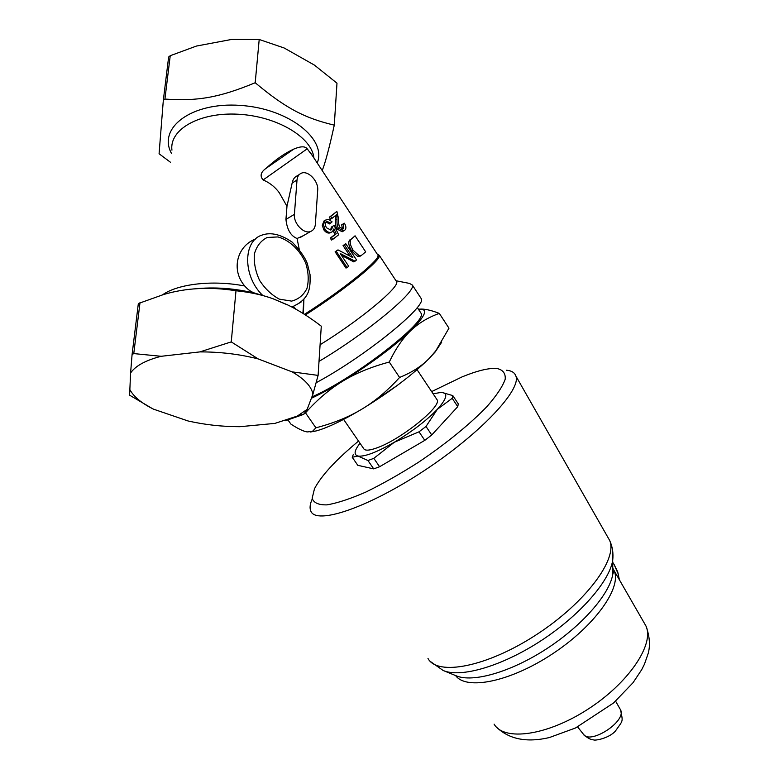 <?xml version="1.0" encoding="UTF-8"?>
<svg xmlns="http://www.w3.org/2000/svg" width="779" height="779" viewBox="0 0 779 779"><rect width="100%" height="100%" fill="white"/><g stroke="black" fill="none" stroke-linecap="round" stroke-linejoin="round"><path stroke-width="1.17" d="M358.515 441.089C335.963 459.795 321.289 475.687 314.482 488.754L312.155 498.268C313.655 502.844 318.572 505.045 326.898 504.87C337.151 503.166 350.092 498.92 365.731 492.114C382.518 483.934 400.104 473.983 418.508 462.259C445.841 443.884 470.302 423.912 487.041 406.472C496.642 395.498 502.698 386.403 505.22 379.169C505.659 373.248 502.796 369.674 496.651 368.438C488.618 367.941 477.118 370.746 462.151 376.861L431.644 391.594M373.716 468.88L367.951 460.525L357.999 456.046L352.225 457.254L357.804 465.316L373.716 468.88L379.597 466.738L424.789 440.359L431.751 434.994L457.74 406.657L458.295 403.892L452.794 395.586L452.2 398.303L437.35 409.296C446.932 398.624 448.324 392.976 441.537 392.343L433.105 393.794M618.643 575.963L617.689 571.844L614.076 564.424L617.99 573.412L619.432 579.888M614.076 564.424L612.713 562.321M506.369 370.22C511.54 370.658 514.705 372.596 515.873 376.023C521.531 389.734 480.312 433.825 423.825 470.906C367.396 508.122 316.293 524.939 310.889 511.238C309.467 508.229 309.925 504.14 312.252 498.959M352.225 457.254L353.403 454.245M424.789 440.359L419.024 431.819L394.33 442.238L373.823 458.334L379.597 466.738M373.823 458.334L367.951 460.525M360.015 443.27C354.241 450.593 353.569 454.848 357.999 456.046C364.66 456.903 376.773 452.307 394.33 442.238C412.169 431.537 426.512 420.553 437.35 409.296L426.016 426.454L431.751 434.994M343.597 419.404L363.579 448.441C364.708 450.934 369.304 450.69 377.377 447.711C401.166 439.259 441.897 406.385 437.126 399.831L436.6 399.043M426.016 426.454L419.024 431.819M457.74 406.657L452.2 398.303M439.492 392.412L441.537 392.343L452.794 395.586M420.572 297.597L421.264 298.659C427.048 306.147 364.504 356.86 316.216 382.693M129.606 389.14C133.404 396.472 141.379 403.152 153.531 409.17L188.021 420.962C205.013 424.798 222.307 426.707 239.893 426.697L274.948 423.387L297.276 416.083L307.14 409.384L312.934 394.174C311.464 386.462 304.501 379.022 292.047 371.856L258.141 358.905C239.396 354.153 219.97 351.826 199.862 351.904L161.185 356.295C145.731 360.249 135.527 365.818 130.59 372.985L129.606 395.177L152.411 408.615M334.279 125.146L336.986 83.187L314.356 65.056L284.121 47.967L259.203 39.486L231.694 39.427L196.474 46.049L170.231 55.708L164.924 99.069C197.36 101.377 219.23 97.628 255.2 82.74C285.805 108.369 304.745 118.135 334.279 125.146C329.42 147.309 325.408 162.451 322.214 170.572M352.157 238.393L355.058 235.794L365.672 251.86L361.242 255.561L359.1 255.609L353.15 250.341C349.596 244.226 349.265 240.244 352.157 238.393L355.058 235.794M268.239 297.15L255.892 293.459C251.773 292.368 248.053 289.885 244.733 286C230.448 269.32 237.653 245.677 255.483 239.065M303.362 313.664L303.907 299.253M299.253 249.377L297.062 238.501C290.762 235.969 287.052 229.61 285.942 219.435L286.974 206.279L279.252 192.715C275.435 187.496 270.625 183.493 264.821 180.709L263.117 179.968C259.728 176.025 260.673 172.178 265.97 168.41C275.756 159.481 285.065 153.025 293.917 149.023C300.723 146.189 305.164 146.111 307.208 148.808L312.389 155.654M396.112 280.907L396.647 281.725C399.841 286.993 359.956 320.237 320.091 344.737M170.513 162.295L159.082 153.755L163.317 100.345L164.924 99.069M286.974 206.279L292.154 183.046C292.894 179.336 294.608 176.911 297.315 175.791M303.43 235.638L297.062 238.501M360.989 255.648L357.649 256.408L351.748 251.12C348.184 245.015 347.823 241.071 350.638 239.27M350.053 256.106L343.062 245.57L345.788 243.73L356.548 259.943L355.049 261.189L340.209 253.487L348.719 266.272L347.083 267.557L336.207 251.247L337.989 249.884L352.848 257.615L344.376 244.859L345.788 243.73M355.049 261.189L353.734 261.871L341.368 255.239M347.083 267.557L345.973 268.073L335.116 251.792L337.989 249.884M331.951 218.383L330.559 219.201L329.274 217.263L336.888 211.411L338.661 219.288C338.534 223.485 338.943 226.173 339.897 227.332L343.023 228.977L343.588 228.646L343.188 223.914L344.396 223.213C346.295 226.426 346.382 228.792 344.649 230.321L343.627 230.915L338.573 228.335C337.317 226.952 336.801 223.885 337.005 219.142L336.713 214.556L331.951 218.383L330.666 216.445L336.888 211.411M342.507 229.065L341.669 224.819L343.188 223.914M343.198 231.168L342.195 231.752L337.171 229.133C335.934 227.75 335.389 224.712 335.545 220.019L335.262 215.734M331.172 232.298L330.043 232.911C327.832 233.486 325.768 232.473 323.85 229.873L322.263 225.248L324.103 220.847L325.203 220.223M330.773 223.164L327.122 221.431L326.469 221.791C324.97 223.135 324.989 225.141 326.537 227.809L330.773 230.009L331.64 229.532L332.701 226.28L334.152 225.52L338.661 234.781L332.682 239.435L331.406 237.507L336.255 233.749L333.967 228.86L332.429 231.616L331.241 232.249C328.981 232.843 326.898 231.84 324.999 229.26L323.431 224.605L325.359 220.136L328.641 219.357L332.097 221.869L329.459 223.914L326.138 222.083M330.588 230.058L331.387 227.03L332.701 226.28M332.682 239.435L331.523 240.049L330.238 238.121L334.96 234.46L333.217 230.779M334.96 234.46L336.255 233.749M330.238 238.121L331.406 237.507M329.274 217.263L330.666 216.445M343.062 245.57L344.376 244.859M335.116 251.792L336.207 251.247M357.649 256.408L359.1 255.609M297.013 179.988C297.344 176.521 298.815 174.262 301.405 173.181C308.133 170.173 318.679 181.264 317.696 190.193L315.359 224.235C315.018 227.974 313.421 230.389 310.568 231.49C303.771 234.343 293.362 223.349 294.413 214.332L297.013 179.988L292.154 183.046M292.047 371.856L318.105 375.4L321.289 326.177C309.029 316.839 297.675 309.682 287.208 304.686L273.195 298.815C262.523 294.9 250.117 292.213 235.988 290.752C209.979 286.633 185.85 287.889 163.6 294.52L138.341 303.537L132.079 354.552L133.774 353.588L140.025 302.515M273.293 298.883L286.691 304.599M259.203 39.486L255.2 82.74M170.231 55.708L168.634 57.023L163.317 100.345M199.862 351.904L231.256 341.893L235.988 290.752M231.256 341.893L258.141 358.905M130.59 372.985L132.079 354.552M133.774 353.588L161.185 356.295M318.105 375.4L312.934 394.174M307.14 409.384L303.732 414.35L285.426 420.738M396.014 280.761L409.442 283.4L412.325 285.026C416.716 291.502 366.14 333.5 319.02 361.378M439.307 313.401L448.977 328.183L435.734 350.93L429.112 358.535C421.556 366.257 411.711 372.566 399.588 377.455L389.257 362.05C395.713 348.603 402.85 338.154 410.689 330.705C418.518 323.188 428.051 317.413 439.307 313.401C430.875 310.11 424.253 308.698 419.433 309.156M399.588 377.455C387.319 390.922 374.68 401.526 361.69 409.257C348.719 417.057 333.451 423.25 315.904 427.807L312.457 431.381L307.179 431.936C303.245 431.284 297.802 428.654 290.849 424.049L287.957 419.92M315.904 427.807L305.514 412.86C317.199 399.715 329.546 389.188 342.575 381.272C355.555 373.326 371.116 366.919 389.257 362.05M441.703 342.156L435.218 351.923L429.112 358.535C412.003 375.322 389.529 392.226 361.69 409.257C342.293 420.767 327.044 428.012 315.943 430.991L310.509 431.994M418.45 309.263L418.625 309.244C428.645 308.309 426.006 315.466 410.689 330.705C393.181 347.142 370.483 363.997 342.575 381.272C330.919 388.361 320.51 394.028 311.376 398.273M420.378 312.213L421.049 313.236C427.944 321.299 353.238 379.12 311.892 396.92M455.627 675.578C466.28 690.574 510.294 681.868 552.496 653.863C594.796 626.034 621.963 587.619 614.134 570.666L612.771 568.105M643.951 622.509L645.986 626.043C654.623 644.243 628.653 683.144 587.6 709.435C546.644 735.921 503.906 741.384 494.1 724.129M607.562 536.76L609.606 540.353C618.146 558.903 585.428 603.043 535.942 634.982C486.544 667.126 437.399 676.221 427.983 658.459M612.742 565.174L612.82 574.074C609.723 594.046 582.117 625.839 546.206 649.053C510.323 672.316 472.58 682.891 456.085 675.763L443.455 670.612M430.261 661.4L443.173 670.505C460.603 678.061 501.335 666.483 540.324 641.185C579.342 615.955 609.353 581.621 612.693 560.422L612.771 551.785M619.957 708.802L620.542 709.825C626.9 721.432 589.206 745.639 583.14 733.876L577.638 726.943M279.359 299.146C271.608 295.007 265.016 288.746 259.582 280.372C255.405 271.326 253.691 262.465 254.421 253.798C256.69 246.018 260.965 240.575 267.246 237.459L277.928 236.933C289.447 240.039 300.11 250.215 305.806 263.36C308.542 272.358 308.932 280.713 306.965 288.425C303.606 295.124 298.484 299.35 291.609 301.113L279.359 299.146M291.288 306.731L293.78 306.137L301.035 302.116M291.959 307.092L293.78 306.137C310.383 297.968 310.363 287.422 310.042 274.559L307.364 263.73C305.134 257.576 300.081 250.39 292.213 242.162C278.454 232.678 268.638 232.765 262.25 235.034C242.766 240.594 242.717 276.535 262.727 295.426M296.263 309.429L293.206 306.439M171.945 150.143C169.15 129.48 199.482 112.001 238.189 114.231C276.866 116.198 311.668 137.153 313.898 157.718L313.927 157.991M244.733 286C213.251 279.827 178.06 283.77 162.587 294.803M193.913 288.931C214.381 286.76 235.044 288.269 255.892 293.459M377.562 254.606L378 255.269C380.376 259.534 342.994 289.895 304.443 314.346M304.891 314.638C347.892 287.363 386.988 254.451 377.474 254.49M305.368 314.94C344.299 290.197 381.72 259.719 379.315 255.405L377.328 254.256M317.199 162.957C327.199 139.227 288.834 108.408 240.117 105.389C191.352 101.883 157.27 128.068 171.546 153.521M293.917 149.023L265.97 168.41M263.117 179.968L307.208 148.808M324.103 220.847L325.359 220.136M322.263 225.248L323.431 224.605M323.85 229.873L324.999 229.26M330.822 229.99L331.64 229.532M335.545 220.019L337.005 219.142M337.171 229.133L338.573 228.335M343.052 228.968L343.588 228.646M351.748 251.12L353.15 250.341M359.752 256.398L361.242 255.561M294.413 214.332L285.942 219.435M397.251 385.459L365.594 406.881M617.689 571.844L617.99 573.412M496.34 727.021C509.086 739.31 526.76 742.825 549.37 737.557L575.457 728.005L613.609 702.94L633.045 682.696L641.682 669.706L644.437 664.224L648.284 653.182C649.355 648.888 651.02 639.871 645.986 626.043L614.134 570.666L612.82 574.074L612.693 560.422C613.521 553.294 612.498 546.605 609.606 540.353L515.873 376.023M456.971 677.087L455.851 675.675M615.605 701.178L620.542 709.825C623.054 722.6 623.443 719.553 615.322 731.169C609.11 738.122 595.224 740.995 593.335 739.826C590.657 739.738 587.454 737.995 583.714 734.616M303.888 299.263L302.895 313.372M377.611 254.684L310.11 152.187M379.315 255.405L396.647 281.725M331.241 232.249L330.043 232.911M327.122 221.431L326.401 221.84M343.627 230.915L342.195 231.752M361.115 255.609L359.664 256.427M299.321 174.506L297.305 175.781M310.568 231.49L300.158 237.546M297.276 416.083L304.073 413.99M412.325 285.026L421.264 298.659M417.057 369.684L437.126 399.831M435.218 351.923L435.734 350.93M315.943 430.991L312.457 431.381M417.262 307.471L421.049 313.236"/></g></svg>
